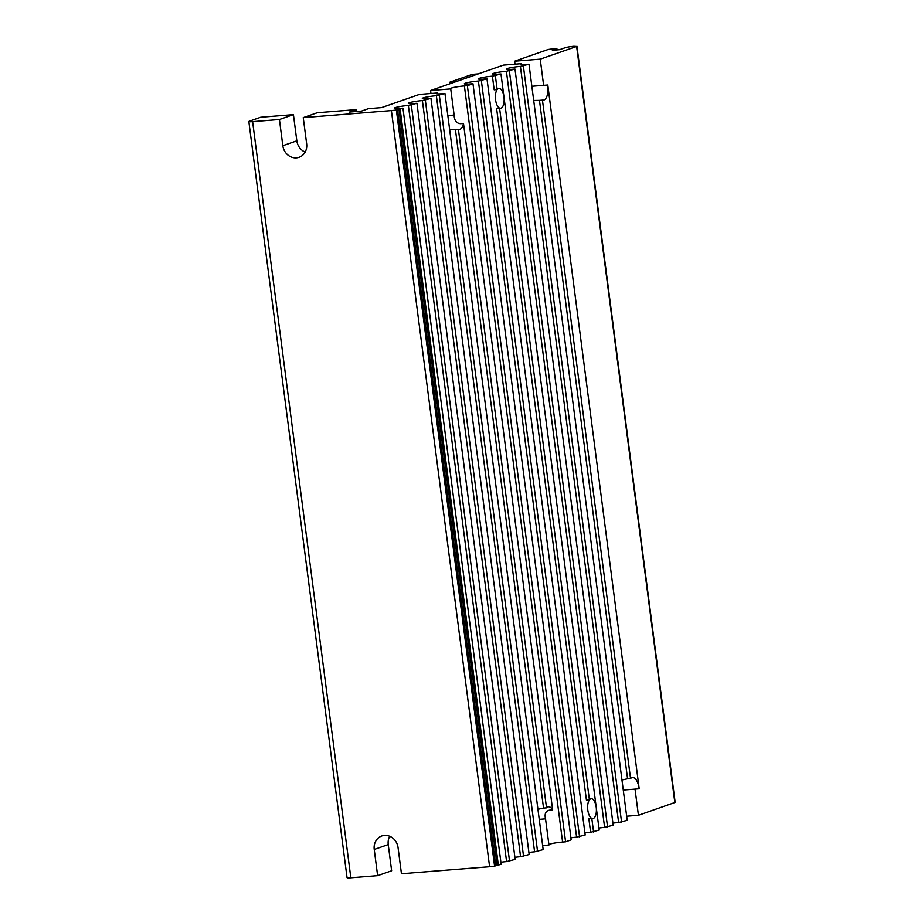 <?xml version="1.0" encoding="UTF-8"?>
<svg xmlns="http://www.w3.org/2000/svg" width="924" height="924" viewBox="0 0 924 924"><rect width="100%" height="100%" fill="white"/><g stroke="black" fill="none" stroke-linecap="round" stroke-linejoin="round"><path stroke-width="1.39" d="M590.736 798.833A9.956 4.331 -94.6 0 1 591.221 798.74A9.956 4.331 -94.6 0 1 596.327 808.315A9.956 4.331 -94.6 0 1 592.804 818.572A9.956 4.331 -94.6 0 1 587.745 809.563A9.956 4.331 -94.6 0 1 590.736 798.833M498.486 88.531A9.956 4.331 -94.6 0 1 498.96 88.427A9.956 4.331 -94.6 0 1 504.077 98.002A9.956 4.331 -94.6 0 1 500.542 108.258A9.956 4.331 -94.6 0 1 495.495 99.249A9.956 4.331 -94.6 0 1 498.486 88.531M455.798 81.716L478.205 73.897L472.245 74.37L449.838 82.19L455.798 81.716M449.838 82.19L450.046 83.726M528.898 852.482A9.956 1.016 172.6 0 1 534.592 851.836L543.173 849.641L444.964 93.509L441.984 93.74A9.956 1.016 172.6 0 1 436.313 93.555A9.956 1.016 172.6 0 1 437.248 92.989L437.364 93.867M514.899 857.368A9.956 1.016 172.6 0 1 520.582 856.721L529.163 854.527L430.965 98.394L427.985 98.625A9.956 1.016 172.6 0 1 422.314 98.441A9.956 1.016 172.6 0 1 436.382 95.703L444.964 93.509M500.889 862.254A9.956 1.016 172.6 0 1 506.583 861.607L515.165 859.412L416.955 103.28L413.975 103.511A9.956 1.016 172.6 0 1 408.304 103.326A9.956 1.016 172.6 0 1 422.383 100.577L430.965 98.394M248.845 121.541A6.641 0.681 -7.4 0 0 252.622 121.656L279.429 119.519L293.428 114.634L260.672 117.256L249.468 121.16A6.641 0.681 -7.4 0 0 248.845 121.541L347.054 877.673A6.641 0.681 -7.4 0 0 350.831 877.8L377.627 875.663L374.232 849.479A13.271 11.873 -109.2 0 1 381.774 835.989A13.271 11.873 -109.2 0 1 398.048 847.574L401.455 873.758L489.604 866.735A6.641 0.681 -7.4 0 0 494.571 866.123L501.154 864.298L402.956 108.166L399.977 108.397A9.956 1.016 172.6 0 1 394.305 108.212A9.956 1.016 172.6 0 1 408.373 105.463L416.955 103.28M437.248 92.989L419.392 94.421L381.577 107.611L368.468 108.651L361.469 111.099L349.561 112.047L356.56 109.598L317.255 112.74L303.245 117.625L391.395 110.591A6.641 0.681 -7.4 0 0 396.361 109.979L402.956 108.166M389.732 836.301A13.271 11.873 -109.2 0 0 388.23 844.594L391.637 870.778L377.627 875.663M279.429 119.519L282.825 145.715A13.271 11.873 70.8 0 0 299.11 157.288A13.271 11.873 70.8 0 0 306.653 143.809L303.245 117.625M449.676 129.776L455.44 129.672L543.543 808.084L537.93 809.285M430.977 93.486L430.596 90.506L450.727 88.9L454.134 115.084C454.319 120.478 456.444 123.354 460.522 123.7L463.49 123.47A13.271 5.775 -94.6 0 1 459.228 129.499A13.271 5.775 -94.6 0 1 458.419 129.441L546.523 807.853L543.543 808.084M546.523 807.853A13.271 5.775 -94.6 0 1 548.521 806.802A13.271 5.775 -94.6 0 1 552.644 809.909L549.664 810.152C545.738 810.868 544.351 813.767 545.541 818.849L548.937 845.044L542.642 845.541M626.668 816.227L638.426 815.291L635.031 789.108L623.261 790.043M450.727 88.9A9.956 1.016 172.6 0 1 450.323 88.669A9.956 1.016 172.6 0 1 464.391 85.932L467.371 85.689L565.58 841.833L571.182 839.87L472.973 83.737L469.993 83.969A9.956 1.016 172.6 0 1 464.322 83.784A9.956 1.016 172.6 0 1 478.401 81.046L486.983 78.852L484.003 79.083A9.956 1.016 172.6 0 1 478.332 78.91A9.956 1.016 172.6 0 1 492.4 76.161L500.981 73.966L498.001 74.197A9.956 1.016 172.6 0 1 492.33 74.024A9.956 1.016 172.6 0 1 506.41 71.275L514.991 69.081L512.012 69.312A9.956 1.016 172.6 0 1 506.34 69.138A9.956 1.016 172.6 0 1 520.408 66.389L528.99 64.195L526.01 64.426A9.956 1.016 172.6 0 1 520.339 64.253A9.956 1.016 172.6 0 1 521.286 63.675L521.39 64.564M548.868 844.49A9.956 1.016 172.6 0 1 562.601 842.064L565.58 841.833M533.702 100.462L539.466 100.37L627.569 778.77L621.956 779.971M463.49 123.47L552.644 809.909M458.419 129.441L455.44 129.672M515.003 64.183L514.622 61.192L540.228 59.148L543.624 85.343L531.854 86.279M539.466 100.37L542.446 100.127A13.271 5.775 -94.6 0 0 543.254 100.196A13.271 5.775 -94.6 0 0 547.793 85.008L543.624 85.343M521.286 63.675L503.418 65.107L430.596 90.506M584.915 832.94A9.956 1.016 172.6 0 1 590.609 832.293L599.191 830.099L596.257 807.553A9.956 4.331 -94.6 0 1 592.804 818.572A9.956 4.331 -94.6 0 1 591.81 818.398L588.831 818.641L590.609 832.293M540.228 59.148L576.634 46.454L573.873 46.292A6.641 0.681 -7.4 0 0 565.118 47.748L559.517 49.7L552.367 50.277L556.883 48.614L554.989 48.556L548.232 49.469L514.622 61.192M495.38 75.918L497.158 89.582L494.178 89.813L492.4 76.161M497.158 89.582A9.956 4.331 -94.6 0 1 498.972 88.415A9.956 4.331 -94.6 0 1 503.915 96.523L500.981 73.966M504.007 97.239L503.996 97.239A9.956 4.331 -94.6 0 1 500.554 108.27A9.956 4.331 -94.6 0 1 499.561 108.085L496.581 108.327L586.428 800.126L589.408 799.884A9.956 4.331 -94.6 0 1 591.221 798.729A9.956 4.331 -94.6 0 1 596.165 806.837L504.007 97.239M499.561 108.085L589.408 799.884M591.81 818.398L593.589 832.062M486.983 78.852L585.181 834.984L576.599 837.179A9.956 1.016 172.6 0 0 570.917 837.825M467.371 85.689L472.973 83.737M481.381 80.804L579.579 836.948M598.925 828.054A9.956 1.016 172.6 0 1 604.608 827.407L613.189 825.213L514.991 69.081M509.39 71.032L607.588 827.176M612.924 823.169A9.956 1.016 172.6 0 1 618.618 822.522L627.2 820.327L528.99 64.195M523.388 66.147L621.598 822.291M356.56 109.598L356.803 111.469M293.428 114.634L296.835 140.829A13.271 11.873 -109.2 0 0 305.151 152.102M396.361 109.979L494.571 866.123M397.539 109.771L495.749 865.915M398.972 109.471L497.17 865.603M498.359 865.28L400.15 109.136L498.336 865.28M411.353 105.232L509.563 861.364M425.363 100.346L523.562 856.479M439.362 95.461L537.572 851.593M638.426 815.291L675.155 802.402L576.946 46.258M542.446 100.127L630.549 778.539L627.569 778.77M630.549 778.539A13.271 5.775 -94.6 0 1 632.547 777.5A13.271 5.775 -94.6 0 1 639.2 788.773L635.031 789.108M547.793 85.008L639.2 788.773M374.232 849.479L388.23 844.594M391.395 110.591L489.604 866.735M252.622 121.656L350.831 877.8M545.541 818.849L539.235 819.357M464.391 85.932L562.601 842.064M454.134 115.084L447.828 115.592M478.401 81.046L576.599 837.179M506.41 71.275L604.608 827.407M520.408 66.389L618.618 822.522M282.825 145.715L296.835 140.829M408.373 105.463L506.583 861.607M422.383 100.577L520.582 856.721M436.382 95.703L534.592 851.836M576.634 46.454L674.843 802.586M556.56 48.81L556.71 49.919M556.883 48.614L557.045 49.896"/></g></svg>
